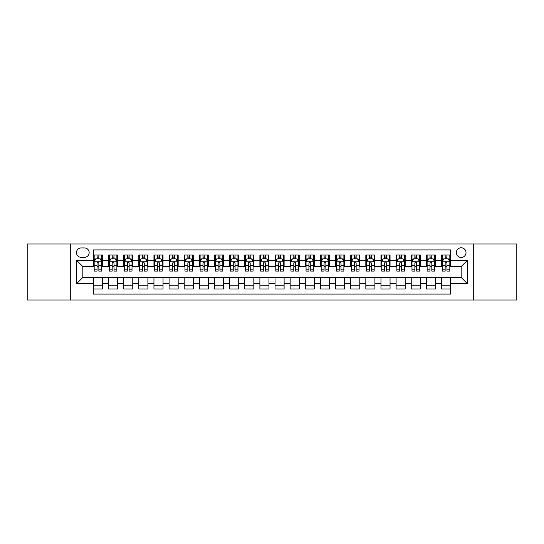 <?xml version="1.0" encoding="UTF-8"?>
<svg xmlns="http://www.w3.org/2000/svg" width="544" height="544" viewBox="0 0 544 544"><rect width="100%" height="100%" fill="white"/><g stroke="black" fill="none" stroke-linecap="round" stroke-linejoin="round"><path stroke-width="0.82" d="M461.183 247.785A4.842 4.842 0 0 0 456.341 252.627A4.842 4.842 0 0 0 461.183 257.468A4.842 4.842 0 0 0 466.024 252.627A4.842 4.842 0 0 0 461.183 247.785M473.287 299.996L516.8 299.996L516.8 244.004L473.287 244.004L473.287 299.996L70.713 299.996L70.713 244.004L27.2 244.004L27.2 299.996L70.713 299.996M450.588 254.973L441.504 254.973L441.504 260.501L435.452 260.501L435.452 266.553L441.504 266.553L441.504 260.501M435.452 260.501L435.452 254.973L426.374 254.973L426.374 260.501L420.315 260.501L420.315 266.553L426.374 266.553L426.374 260.501M420.315 260.501L420.315 254.973L411.237 254.973L411.237 260.501L405.185 260.501L405.185 266.553L411.237 266.553L411.237 260.501M405.185 260.501L405.185 254.973L396.1 254.973L396.1 260.501L390.048 260.501L390.048 266.553L396.1 266.553L396.1 260.501M390.048 260.501L390.048 254.973L380.97 254.973L380.97 260.501L374.911 260.501L374.911 266.553L380.97 266.553L380.97 260.501M374.911 260.501L374.911 254.973L365.833 254.973L365.833 260.501L359.781 260.501L359.781 266.553L365.833 266.553L365.833 260.501M359.781 260.501L359.781 254.973L350.696 254.973L350.696 260.501L344.644 260.501L344.644 266.553L350.696 266.553L350.696 260.501M344.644 260.501L344.644 254.973L335.566 254.973L335.566 260.501L329.508 260.501L329.508 266.553L335.566 266.553L335.566 260.501M329.508 260.501L329.508 254.973L320.43 254.973L320.43 260.501L314.378 260.501L314.378 266.553L320.43 266.553L320.43 260.501M314.378 260.501L314.378 254.973L305.293 254.973L305.293 260.501L299.241 260.501L299.241 266.553L305.293 266.553L305.293 260.501M299.241 260.501L299.241 254.973L290.163 254.973L290.163 260.501L284.111 260.501L284.111 266.553L290.163 266.553L290.163 260.501M284.111 260.501L284.111 254.973L275.026 254.973L275.026 260.501L268.974 260.501L268.974 266.553L275.026 266.553L275.026 260.501M268.974 260.501L268.974 254.973L259.889 254.973L259.889 260.501L253.837 260.501L253.837 266.553L259.889 266.553L259.889 260.501M253.837 260.501L253.837 254.973L244.759 254.973L244.759 260.501L238.707 260.501L238.707 266.553L244.759 266.553L244.759 260.501M238.707 260.501L238.707 254.973L229.622 254.973L229.622 260.501L223.57 260.501L223.57 266.553L229.622 266.553L229.622 260.501M223.57 260.501L223.57 254.973L214.492 254.973L214.492 260.501L208.434 260.501L208.434 266.553L214.492 266.553L214.492 260.501M208.434 260.501L208.434 254.973L199.356 254.973L199.356 260.501L193.304 260.501L193.304 266.553L199.356 266.553L199.356 260.501M193.304 260.501L193.304 254.973L184.219 254.973L184.219 260.501L178.167 260.501L178.167 266.553L184.219 266.553L184.219 260.501M178.167 260.501L178.167 254.973L169.089 254.973L169.089 260.501L163.03 260.501L163.03 266.553L169.089 266.553L169.089 260.501M163.03 260.501L163.03 254.973L153.952 254.973L153.952 260.501L147.9 260.501L147.9 266.553L153.952 266.553L153.952 260.501M147.9 260.501L147.9 254.973L138.815 254.973L138.815 260.501L132.763 260.501L132.763 266.553L138.815 266.553L138.815 260.501M132.763 260.501L132.763 254.973L123.685 254.973L123.685 260.501L117.626 260.501L117.626 266.553L123.685 266.553L123.685 260.501M117.626 260.501L117.626 254.973L108.548 254.973L108.548 266.553L102.496 266.553L102.496 254.973L93.412 254.973M93.412 289.027L102.496 289.027L102.496 277.447L108.548 277.447L108.548 289.027L117.626 289.027L117.626 277.447L123.685 277.447L123.685 283.499L117.626 283.499M123.685 283.499L123.685 289.027L132.763 289.027L132.763 277.447L138.815 277.447L138.815 283.499L132.763 283.499M138.815 283.499L138.815 289.027L147.9 289.027L147.9 277.447L153.952 277.447L153.952 283.499L147.9 283.499M153.952 283.499L153.952 289.027L163.03 289.027L163.03 277.447L169.089 277.447L169.089 283.499L163.03 283.499M169.089 283.499L169.089 289.027L178.167 289.027L178.167 277.447L184.219 277.447L184.219 283.499L178.167 283.499M184.219 283.499L184.219 289.027L193.304 289.027L193.304 277.447L199.356 277.447L199.356 283.499L193.304 283.499M199.356 283.499L199.356 289.027L208.434 289.027L208.434 277.447L214.492 277.447L214.492 283.499L208.434 283.499M214.492 283.499L214.492 289.027L223.57 289.027L223.57 277.447L229.622 277.447L229.622 283.499L223.57 283.499M229.622 283.499L229.622 289.027L238.707 289.027L238.707 277.447L244.759 277.447L244.759 283.499L238.707 283.499M244.759 283.499L244.759 289.027L253.837 289.027L253.837 277.447L259.889 277.447L259.889 283.499L253.837 283.499M259.889 283.499L259.889 289.027L268.974 289.027L268.974 277.447L275.026 277.447L275.026 283.499L268.974 283.499M275.026 283.499L275.026 289.027L284.111 289.027L284.111 277.447L290.163 277.447L290.163 283.499L284.111 283.499M290.163 283.499L290.163 289.027L299.241 289.027L299.241 277.447L305.293 277.447L305.293 283.499L299.241 283.499M305.293 283.499L305.293 289.027L314.378 289.027L314.378 277.447L320.43 277.447L320.43 283.499L314.378 283.499M320.43 283.499L320.43 289.027L329.508 289.027L329.508 277.447L335.566 277.447L335.566 283.499L329.508 283.499M335.566 283.499L335.566 289.027L344.644 289.027L344.644 277.447L350.696 277.447L350.696 283.499L344.644 283.499M350.696 283.499L350.696 289.027L359.781 289.027L359.781 277.447L365.833 277.447L365.833 283.499L359.781 283.499M365.833 283.499L365.833 289.027L374.911 289.027L374.911 277.447L380.97 277.447L380.97 283.499L374.911 283.499M380.97 283.499L380.97 289.027L390.048 289.027L390.048 277.447L396.1 277.447L396.1 283.499L390.048 283.499M396.1 283.499L396.1 289.027L405.185 289.027L405.185 277.447L411.237 277.447L411.237 283.499L405.185 283.499M411.237 283.499L411.237 289.027L420.315 289.027L420.315 277.447L426.374 277.447L426.374 283.499L420.315 283.499M426.374 283.499L426.374 289.027L435.452 289.027L435.452 277.447L441.504 277.447L441.504 283.499L435.452 283.499M81.151 257.319L84.483 257.319A4.692 4.692 0 0 0 89.175 252.627A4.692 4.692 0 0 0 84.483 247.935L81.151 247.935A4.692 4.692 0 0 0 76.466 252.627A4.692 4.692 0 0 0 81.151 257.319M473.287 244.004L70.713 244.004M450.588 260.501L450.588 249.907L93.412 249.907L93.412 266.553L82.817 266.553L82.817 277.447L93.412 277.447L93.412 294.093L450.588 294.093L450.588 277.447L461.183 277.447L461.183 266.553L450.588 266.553L450.588 260.501L467.235 260.501L467.235 283.499L450.588 283.499M93.412 283.499L76.765 283.499L76.765 260.501L93.412 260.501M441.504 283.499L441.504 289.027L450.588 289.027M93.412 258.76L94.173 258.76M97.043 258.76L98.858 258.76M101.735 258.76L102.496 258.76M93.412 266.404L94.173 266.404M97.043 266.404L98.858 266.404M101.735 266.404L102.496 266.404M93.412 277.596L102.496 277.596M93.412 285.24L102.496 285.24M108.548 266.404L109.303 266.404M112.18 266.404L113.995 266.404M116.872 266.404L117.626 266.404M108.548 258.76L109.303 258.76M112.18 258.76L113.995 258.76M116.872 258.76L117.626 258.76M108.548 277.596L117.626 277.596M108.548 285.24L117.626 285.24M123.685 277.596L132.763 277.596M123.685 285.24L132.763 285.24M123.685 258.76L124.44 258.76M127.316 258.76L129.132 258.76M132.008 258.76L132.763 258.76M123.685 266.404L124.44 266.404M127.316 266.404L129.132 266.404M132.008 266.404L132.763 266.404M138.815 277.596L147.9 277.596M138.815 285.24L147.9 285.24M138.815 258.76L139.577 258.76M142.446 258.76L144.262 258.76M147.138 258.76L147.9 258.76M138.815 266.404L139.577 266.404M142.446 266.404L144.262 266.404M147.138 266.404L147.9 266.404M153.952 277.596L163.03 277.596M153.952 285.24L163.03 285.24M153.952 258.76L154.707 258.76M157.583 258.76L159.399 258.76M162.275 258.76L163.03 258.76M153.952 266.404L154.707 266.404M157.583 266.404L159.399 266.404M162.275 266.404L163.03 266.404M169.089 277.596L178.167 277.596M169.089 285.24L178.167 285.24M169.089 258.76L169.844 258.76M172.72 258.76L174.536 258.76M177.412 258.76L178.167 258.76M169.089 266.404L169.844 266.404M172.72 266.404L174.536 266.404M177.412 266.404L178.167 266.404M184.219 277.596L193.304 277.596M184.219 285.24L193.304 285.24M184.219 258.76L184.974 258.76M187.85 258.76L189.666 258.76M192.542 258.76L193.304 258.76M184.219 266.404L184.974 266.404M187.85 266.404L189.666 266.404M192.542 266.404L193.304 266.404M199.356 277.596L208.434 277.596M199.356 285.24L208.434 285.24M199.356 258.76L200.11 258.76M202.987 258.76L204.802 258.76M207.679 258.76L208.434 258.76M199.356 266.404L200.11 266.404M202.987 266.404L204.802 266.404M207.679 266.404L208.434 266.404M214.492 277.596L223.57 277.596M214.492 285.24L223.57 285.24M214.492 258.76L215.247 258.76M218.124 258.76L219.939 258.76M222.816 258.76L223.57 258.76M214.492 266.404L215.247 266.404M218.124 266.404L219.939 266.404M222.816 266.404L223.57 266.404M229.622 277.596L238.707 277.596M229.622 285.24L238.707 285.24M229.622 258.76L230.377 258.76M233.254 258.76L235.069 258.76M237.946 258.76L238.707 258.76M229.622 266.404L230.377 266.404M233.254 266.404L235.069 266.404M237.946 266.404L238.707 266.404M244.759 277.596L253.837 277.596M244.759 285.24L253.837 285.24M244.759 258.76L245.514 258.76M248.39 258.76L250.206 258.76M253.082 258.76L253.837 258.76M244.759 266.404L245.514 266.404M248.39 266.404L250.206 266.404M253.082 266.404L253.837 266.404M259.889 277.596L268.974 277.596M259.889 285.24L268.974 285.24M259.889 258.76L260.651 258.76M263.527 258.76L265.343 258.76M268.219 258.76L268.974 258.76M259.889 266.404L260.651 266.404M263.527 266.404L265.343 266.404M268.219 266.404L268.974 266.404M275.026 277.596L284.111 277.596M275.026 285.24L284.111 285.24M275.026 258.76L275.781 258.76M278.657 258.76L280.473 258.76M283.349 258.76L284.111 258.76M275.026 266.404L275.781 266.404M278.657 266.404L280.473 266.404M283.349 266.404L284.111 266.404M290.163 277.596L299.241 277.596M290.163 285.24L299.241 285.24M290.163 258.76L290.918 258.76M293.794 258.76L295.61 258.76M298.486 258.76L299.241 258.76M290.163 266.404L290.918 266.404M293.794 266.404L295.61 266.404M298.486 266.404L299.241 266.404M305.293 277.596L314.378 277.596M305.293 285.24L314.378 285.24M305.293 258.76L306.054 258.76M308.931 258.76L310.746 258.76M313.623 258.76L314.378 258.76M305.293 266.404L306.054 266.404M308.931 266.404L310.746 266.404M313.623 266.404L314.378 266.404M320.43 277.596L329.508 277.596M320.43 285.24L329.508 285.24M320.43 258.76L321.184 258.76M324.061 258.76L325.876 258.76M328.753 258.76L329.508 258.76M320.43 266.404L321.184 266.404M324.061 266.404L325.876 266.404M328.753 266.404L329.508 266.404M335.566 277.596L344.644 277.596M335.566 285.24L344.644 285.24M335.566 258.76L336.321 258.76M339.198 258.76L341.013 258.76M343.89 258.76L344.644 258.76M335.566 266.404L336.321 266.404M339.198 266.404L341.013 266.404M343.89 266.404L344.644 266.404M350.696 277.596L359.781 277.596M350.696 285.24L359.781 285.24M350.696 258.76L351.458 258.76M354.334 258.76L356.15 258.76M359.026 258.76L359.781 258.76M350.696 266.404L351.458 266.404M354.334 266.404L356.15 266.404M359.026 266.404L359.781 266.404M365.833 277.596L374.911 277.596M365.833 285.24L374.911 285.24M365.833 258.76L366.588 258.76M369.464 258.76L371.28 258.76M374.156 258.76L374.911 258.76M365.833 266.404L366.588 266.404M369.464 266.404L371.28 266.404M374.156 266.404L374.911 266.404M380.97 277.596L390.048 277.596M380.97 285.24L390.048 285.24M380.97 258.76L381.725 258.76M384.601 258.76L386.417 258.76M389.293 258.76L390.048 258.76M380.97 266.404L381.725 266.404M384.601 266.404L386.417 266.404M389.293 266.404L390.048 266.404M396.1 277.596L405.185 277.596M396.1 285.24L405.185 285.24M396.1 258.76L396.862 258.76M399.738 258.76L401.554 258.76M404.423 258.76L405.185 258.76M396.1 266.404L396.862 266.404M399.738 266.404L401.554 266.404M404.423 266.404L405.185 266.404M411.237 277.596L420.315 277.596M411.237 285.24L420.315 285.24M411.237 258.76L411.992 258.76M414.868 258.76L416.684 258.76M419.56 258.76L420.315 258.76M411.237 266.404L411.992 266.404M414.868 266.404L416.684 266.404M419.56 266.404L420.315 266.404M426.374 277.596L435.452 277.596M426.374 285.24L435.452 285.24M426.374 258.76L427.128 258.76M430.005 258.76L431.82 258.76M434.697 258.76L435.452 258.76M426.374 266.404L427.128 266.404M430.005 266.404L431.82 266.404M434.697 266.404L435.452 266.404M441.504 277.596L450.588 277.596M441.504 285.24L450.588 285.24M441.504 258.76L442.265 258.76M445.142 258.76L446.957 258.76M449.827 258.76L450.588 258.76M441.504 266.404L442.265 266.404M445.142 266.404L446.957 266.404M449.827 266.404L450.588 266.404M82.817 266.553L76.765 260.501M82.817 277.447L76.765 283.499M467.235 260.501L461.183 266.553M467.235 283.499L461.183 277.447M98.858 256.938L97.043 256.938M101.735 269.858L98.858 269.858L98.858 271.089L101.735 271.089L101.735 261.861L100.225 258.835L95.683 258.835L94.173 261.861L94.173 271.089L97.043 271.089L97.043 269.858L94.173 269.858M94.173 261.861L94.173 254.973M101.735 261.861L101.735 254.973M97.043 258.835L97.043 254.973M98.858 254.973L98.858 258.835M98.858 269.858L98.858 262.997C98.26 261.827 97.655 261.827 97.043 262.997L97.043 269.858M113.995 256.938L112.18 256.938M116.872 269.858L113.995 269.858L113.995 271.089L116.872 271.089L116.872 261.861L115.355 258.835L110.82 258.835L109.303 261.861L109.303 271.089L112.18 271.089L112.18 269.858L109.303 269.858M109.303 261.861L109.303 254.973M116.872 261.861L116.872 254.973M112.18 258.835L112.18 254.973M113.995 254.973L113.995 258.835M113.995 269.858L113.995 262.997C113.39 261.827 112.785 261.827 112.18 262.997L112.18 269.858M129.132 256.938L127.316 256.938M132.008 269.858L129.132 269.858L129.132 271.089L132.008 271.089L132.008 261.861L130.492 258.835L125.95 258.835L124.44 261.861L124.44 271.089L127.316 271.089L127.316 269.858L124.44 269.858M124.44 261.861L124.44 254.973M132.008 261.861L132.008 254.973M127.316 258.835L127.316 254.973M129.132 254.973L129.132 258.835M129.132 269.858L129.132 262.997C128.527 261.827 127.922 261.827 127.316 262.997L127.316 269.858M144.262 256.938L142.446 256.938M147.138 269.858L144.262 269.858L144.262 271.089L147.138 271.089L147.138 261.861L145.629 258.835L141.086 258.835L139.577 261.861L139.577 271.089L142.446 271.089L142.446 269.858L139.577 269.858M139.577 261.861L139.577 254.973M147.138 261.861L147.138 254.973M142.446 258.835L142.446 254.973M144.262 254.973L144.262 258.835M144.262 269.858L144.262 262.997C143.664 261.827 143.058 261.827 142.446 262.997L142.446 269.858M159.399 256.938L157.583 256.938M162.275 269.858L159.399 269.858L159.399 271.089L162.275 271.089L162.275 261.861L160.759 258.835L156.223 258.835L154.707 261.861L154.707 271.089L157.583 271.089L157.583 269.858L154.707 269.858M154.707 261.861L154.707 254.973M162.275 261.861L162.275 254.973M157.583 258.835L157.583 254.973M159.399 254.973L159.399 258.835M159.399 269.858L159.399 262.997C158.794 261.827 158.188 261.827 157.583 262.997L157.583 269.858M174.536 256.938L172.72 256.938M177.412 269.858L174.536 269.858L174.536 271.089L177.412 271.089L177.412 261.861L175.896 258.835L171.353 258.835L169.844 261.861L169.844 271.089L172.72 271.089L172.72 269.858L169.844 269.858M169.844 261.861L169.844 254.973M177.412 261.861L177.412 254.973M172.72 258.835L172.72 254.973M174.536 254.973L174.536 258.835M174.536 269.858L174.536 262.997C173.93 261.827 173.325 261.827 172.72 262.997L172.72 269.858M189.666 256.938L187.85 256.938M192.542 269.858L189.666 269.858L189.666 271.089L192.542 271.089L192.542 261.861L191.032 258.835L186.49 258.835L184.974 261.861L184.974 271.089L187.85 271.089L187.85 269.858L184.974 269.858M184.974 261.861L184.974 254.973M192.542 261.861L192.542 254.973M187.85 258.835L187.85 254.973M189.666 254.973L189.666 258.835M189.666 269.858L189.666 262.997C189.067 261.827 188.455 261.827 187.85 262.997L187.85 269.858M204.802 256.938L202.987 256.938M207.679 269.858L204.802 269.858L204.802 271.089L207.679 271.089L207.679 261.861L206.162 258.835L201.627 258.835L200.11 261.861L200.11 271.089L202.987 271.089L202.987 269.858L200.11 269.858M200.11 261.861L200.11 254.973M207.679 261.861L207.679 254.973M202.987 258.835L202.987 254.973M204.802 254.973L204.802 258.835M204.802 269.858L204.802 262.997C204.197 261.827 203.592 261.827 202.987 262.997L202.987 269.858M219.939 256.938L218.124 256.938M222.816 269.858L219.939 269.858L219.939 271.089L222.816 271.089L222.816 261.861L221.299 258.835L216.757 258.835L215.247 261.861L215.247 271.089L218.124 271.089L218.124 269.858L215.247 269.858M215.247 261.861L215.247 254.973M222.816 261.861L222.816 254.973M218.124 258.835L218.124 254.973M219.939 254.973L219.939 258.835M219.939 269.858L219.939 262.997C219.334 261.827 218.729 261.827 218.124 262.997L218.124 269.858M235.069 256.938L233.254 256.938M237.946 269.858L235.069 269.858L235.069 271.089L237.946 271.089L237.946 261.861L236.436 258.835L231.894 258.835L230.377 261.861L230.377 271.089L233.254 271.089L233.254 269.858L230.377 269.858M230.377 261.861L230.377 254.973M237.946 261.861L237.946 254.973M233.254 258.835L233.254 254.973M235.069 254.973L235.069 258.835M235.069 269.858L235.069 262.997C234.464 261.827 233.859 261.827 233.254 262.997L233.254 269.858M250.206 256.938L248.39 256.938M253.082 269.858L250.206 269.858L250.206 271.089L253.082 271.089L253.082 261.861L251.566 258.835L247.03 258.835L245.514 261.861L245.514 271.089L248.39 271.089L248.39 269.858L245.514 269.858M245.514 261.861L245.514 254.973M253.082 261.861L253.082 254.973M248.39 258.835L248.39 254.973M250.206 254.973L250.206 258.835M250.206 269.858L250.206 262.997C249.601 261.827 248.996 261.827 248.39 262.997L248.39 269.858M265.343 256.938L263.527 256.938M268.219 269.858L265.343 269.858L265.343 271.089L268.219 271.089L268.219 261.861L266.703 258.835L262.16 258.835L260.651 261.861L260.651 271.089L263.527 271.089L263.527 269.858L260.651 269.858M260.651 261.861L260.651 254.973M268.219 261.861L268.219 254.973M263.527 258.835L263.527 254.973M265.343 254.973L265.343 258.835M265.343 269.858L265.343 262.997C264.738 261.827 264.132 261.827 263.527 262.997L263.527 269.858M280.473 256.938L278.657 256.938M283.349 269.858L280.473 269.858L280.473 271.089L283.349 271.089L283.349 261.861L281.84 258.835L277.297 258.835L275.781 261.861L275.781 271.089L278.657 271.089L278.657 269.858L275.781 269.858M275.781 261.861L275.781 254.973M283.349 261.861L283.349 254.973M278.657 258.835L278.657 254.973M280.473 254.973L280.473 258.835M280.473 269.858L280.473 262.997C279.868 261.827 279.262 261.827 278.657 262.997L278.657 269.858M295.61 256.938L293.794 256.938M298.486 269.858L295.61 269.858L295.61 271.089L298.486 271.089L298.486 261.861L296.97 258.835L292.434 258.835L290.918 261.861L290.918 271.089L293.794 271.089L293.794 269.858L290.918 269.858M290.918 261.861L290.918 254.973M298.486 261.861L298.486 254.973M293.794 258.835L293.794 254.973M295.61 254.973L295.61 258.835M295.61 269.858L295.61 262.997C295.004 261.827 294.399 261.827 293.794 262.997L293.794 269.858M310.746 256.938L308.931 256.938M313.623 269.858L310.746 269.858L310.746 271.089L313.623 271.089L313.623 261.861L312.106 258.835L307.564 258.835L306.054 261.861L306.054 271.089L308.931 271.089L308.931 269.858L306.054 269.858M306.054 261.861L306.054 254.973M313.623 261.861L313.623 254.973M308.931 258.835L308.931 254.973M310.746 254.973L310.746 258.835M310.746 269.858L310.746 262.997C310.141 261.827 309.536 261.827 308.931 262.997L308.931 269.858M325.876 256.938L324.061 256.938M328.753 269.858L325.876 269.858L325.876 271.089L328.753 271.089L328.753 261.861L327.243 258.835L322.701 258.835L321.184 261.861L321.184 271.089L324.061 271.089L324.061 269.858L321.184 269.858M321.184 261.861L321.184 254.973M328.753 261.861L328.753 254.973M324.061 258.835L324.061 254.973M325.876 254.973L325.876 258.835M325.876 269.858L325.876 262.997C325.271 261.827 324.666 261.827 324.061 262.997L324.061 269.858M341.013 256.938L339.198 256.938M343.89 269.858L341.013 269.858L341.013 271.089L343.89 271.089L343.89 261.861L342.373 258.835L337.838 258.835L336.321 261.861L336.321 271.089L339.198 271.089L339.198 269.858L336.321 269.858M336.321 261.861L336.321 254.973M343.89 261.861L343.89 254.973M339.198 258.835L339.198 254.973M341.013 254.973L341.013 258.835M341.013 269.858L341.013 262.997C340.408 261.827 339.803 261.827 339.198 262.997L339.198 269.858M356.15 256.938L354.334 256.938M359.026 269.858L356.15 269.858L356.15 271.089L359.026 271.089L359.026 261.861L357.51 258.835L352.968 258.835L351.458 261.861L351.458 271.089L354.334 271.089L354.334 269.858L351.458 269.858M351.458 261.861L351.458 254.973M359.026 261.861L359.026 254.973M354.334 258.835L354.334 254.973M356.15 254.973L356.15 258.835M356.15 269.858L356.15 262.997C355.545 261.827 354.94 261.827 354.334 262.997L354.334 269.858M371.28 256.938L369.464 256.938M374.156 269.858L371.28 269.858L371.28 271.089L374.156 271.089L374.156 261.861L372.647 258.835L368.104 258.835L366.588 261.861L366.588 271.089L369.464 271.089L369.464 269.858L366.588 269.858M366.588 261.861L366.588 254.973M374.156 261.861L374.156 254.973M369.464 258.835L369.464 254.973M371.28 254.973L371.28 258.835M371.28 269.858L371.28 262.997C370.675 261.827 370.07 261.827 369.464 262.997L369.464 269.858M386.417 256.938L384.601 256.938M389.293 269.858L386.417 269.858L386.417 271.089L389.293 271.089L389.293 261.861L387.777 258.835L383.241 258.835L381.725 261.861L381.725 271.089L384.601 271.089L384.601 269.858L381.725 269.858M381.725 261.861L381.725 254.973M389.293 261.861L389.293 254.973M384.601 258.835L384.601 254.973M386.417 254.973L386.417 258.835M386.417 269.858L386.417 262.997C385.812 261.827 385.206 261.827 384.601 262.997L384.601 269.858M401.554 256.938L399.738 256.938M404.423 269.858L401.554 269.858L401.554 271.089L404.423 271.089L404.423 261.861L402.914 258.835L398.371 258.835L396.862 261.861L396.862 271.089L399.738 271.089L399.738 269.858L396.862 269.858M396.862 261.861L396.862 254.973M404.423 261.861L404.423 254.973M399.738 258.835L399.738 254.973M401.554 254.973L401.554 258.835M401.554 269.858L401.554 262.997C400.948 261.827 400.343 261.827 399.738 262.997L399.738 269.858M416.684 256.938L414.868 256.938M419.56 269.858L416.684 269.858L416.684 271.089L419.56 271.089L419.56 261.861L418.05 258.835L413.508 258.835L411.992 261.861L411.992 271.089L414.868 271.089L414.868 269.858L411.992 269.858M411.992 261.861L411.992 254.973M419.56 261.861L419.56 254.973M414.868 258.835L414.868 254.973M416.684 254.973L416.684 258.835M416.684 269.858L416.684 262.997C416.078 261.827 415.473 261.827 414.868 262.997L414.868 269.858M431.82 256.938L430.005 256.938M434.697 269.858L431.82 269.858L431.82 271.089L434.697 271.089L434.697 261.861L433.18 258.835L428.645 258.835L427.128 261.861L427.128 271.089L430.005 271.089L430.005 269.858L427.128 269.858M427.128 261.861L427.128 254.973M434.697 261.861L434.697 254.973M430.005 258.835L430.005 254.973M431.82 254.973L431.82 258.835M431.82 269.858L431.82 262.997C431.215 261.827 430.61 261.827 430.005 262.997L430.005 269.858M446.957 256.938L445.142 256.938M449.827 269.858L446.957 269.858L446.957 271.089L449.827 271.089L449.827 261.861L448.317 258.835L443.775 258.835L442.265 261.861L442.265 271.089L445.142 271.089L445.142 269.858L442.265 269.858M442.265 261.861L442.265 254.973M449.827 261.861L449.827 254.973M445.142 258.835L445.142 254.973M446.957 254.973L446.957 258.835M446.957 269.858L446.957 262.997C446.352 261.827 445.747 261.827 445.142 262.997L445.142 269.858M108.548 283.499L102.496 283.499M108.548 260.501L102.496 260.501M101.701 261.786L94.207 261.786M94.173 259.665L95.268 259.665M100.64 259.665L101.735 259.665M97.043 265.37L94.173 265.37M101.735 265.37L98.858 265.37M98.858 257.904L97.043 257.904M116.831 261.786L109.344 261.786M109.303 259.665L110.405 259.665M115.777 259.665L116.872 259.665M112.18 265.37L109.303 265.37M116.872 265.37L113.995 265.37M113.995 257.904L112.18 257.904M131.968 261.786L124.474 261.786M124.44 259.665L125.535 259.665M130.907 259.665L132.008 259.665M127.316 265.37L124.44 265.37M132.008 265.37L129.132 265.37M129.132 257.904L127.316 257.904M147.104 261.786L139.611 261.786M139.577 259.665L140.672 259.665M146.044 259.665L147.138 259.665M142.446 265.37L139.577 265.37M147.138 265.37L144.262 265.37M144.262 257.904L142.446 257.904M162.234 261.786L154.748 261.786M154.707 259.665L155.802 259.665M161.18 259.665L162.275 259.665M157.583 265.37L154.707 265.37M162.275 265.37L159.399 265.37M159.399 257.904L157.583 257.904M177.371 261.786L169.878 261.786M169.844 259.665L170.938 259.665M176.31 259.665L177.412 259.665M172.72 265.37L169.844 265.37M177.412 265.37L174.536 265.37M174.536 257.904L172.72 257.904M192.508 261.786L185.014 261.786M184.974 259.665L186.075 259.665M191.447 259.665L192.542 259.665M187.85 265.37L184.974 265.37M192.542 265.37L189.666 265.37M189.666 257.904L187.85 257.904M207.638 261.786L200.151 261.786M200.11 259.665L201.205 259.665M206.584 259.665L207.679 259.665M202.987 265.37L200.11 265.37M207.679 265.37L204.802 265.37M204.802 257.904L202.987 257.904M222.775 261.786L215.281 261.786M215.247 259.665L216.342 259.665M221.714 259.665L222.816 259.665M218.124 265.37L215.247 265.37M222.816 265.37L219.939 265.37M219.939 257.904L218.124 257.904M237.912 261.786L230.418 261.786M230.377 259.665L231.479 259.665M236.851 259.665L237.946 259.665M233.254 265.37L230.377 265.37M237.946 265.37L235.069 265.37M235.069 257.904L233.254 257.904M253.042 261.786L245.555 261.786M245.514 259.665L246.609 259.665M251.988 259.665L253.082 259.665M248.39 265.37L245.514 265.37M253.082 265.37L250.206 265.37M250.206 257.904L248.39 257.904M268.178 261.786L260.685 261.786M260.651 259.665L261.746 259.665M267.118 259.665L268.219 259.665M263.527 265.37L260.651 265.37M268.219 265.37L265.343 265.37M265.343 257.904L263.527 257.904M283.315 261.786L275.822 261.786M275.781 259.665L276.882 259.665M282.254 259.665L283.349 259.665M278.657 265.37L275.781 265.37M283.349 265.37L280.473 265.37M280.473 257.904L278.657 257.904M298.445 261.786L290.958 261.786M290.918 259.665L292.012 259.665M297.391 259.665L298.486 259.665M293.794 265.37L290.918 265.37M298.486 265.37L295.61 265.37M295.61 257.904L293.794 257.904M313.582 261.786L306.088 261.786M306.054 259.665L307.149 259.665M312.521 259.665L313.623 259.665M308.931 265.37L306.054 265.37M313.623 265.37L310.746 265.37M310.746 257.904L308.931 257.904M328.719 261.786L321.225 261.786M321.184 259.665L322.286 259.665M327.658 259.665L328.753 259.665M324.061 265.37L321.184 265.37M328.753 265.37L325.876 265.37M325.876 257.904L324.061 257.904M343.849 261.786L336.362 261.786M336.321 259.665L337.416 259.665M342.795 259.665L343.89 259.665M339.198 265.37L336.321 265.37M343.89 265.37L341.013 265.37M341.013 257.904L339.198 257.904M358.986 261.786L351.492 261.786M351.458 259.665L352.553 259.665M357.925 259.665L359.026 259.665M354.334 265.37L351.458 265.37M359.026 265.37L356.15 265.37M356.15 257.904L354.334 257.904M374.122 261.786L366.629 261.786M366.588 259.665L367.69 259.665M373.062 259.665L374.156 259.665M369.464 265.37L366.588 265.37M374.156 265.37L371.28 265.37M371.28 257.904L369.464 257.904M389.252 261.786L381.766 261.786M381.725 259.665L382.82 259.665M388.198 259.665L389.293 259.665M384.601 265.37L381.725 265.37M389.293 265.37L386.417 265.37M386.417 257.904L384.601 257.904M404.389 261.786L396.896 261.786M396.862 259.665L397.956 259.665M403.328 259.665L404.423 259.665M399.738 265.37L396.862 265.37M404.423 265.37L401.554 265.37M401.554 257.904L399.738 257.904M419.526 261.786L412.032 261.786M411.992 259.665L413.093 259.665M418.465 259.665L419.56 259.665M414.868 265.37L411.992 265.37M419.56 265.37L416.684 265.37M416.684 257.904L414.868 257.904M434.656 261.786L427.169 261.786M427.128 259.665L428.223 259.665M433.595 259.665L434.697 259.665M430.005 265.37L427.128 265.37M434.697 265.37L431.82 265.37M431.82 257.904L430.005 257.904M449.793 261.786L442.299 261.786M442.265 259.665L443.36 259.665M448.732 259.665L449.827 259.665M445.142 265.37L442.265 265.37M449.827 265.37L446.957 265.37M446.957 257.904L445.142 257.904"/></g></svg>
